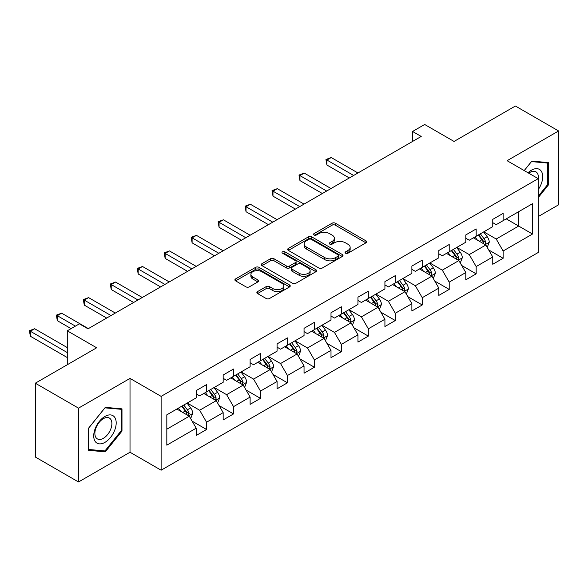 <?xml version="1.0" encoding="UTF-8"?>
<svg xmlns="http://www.w3.org/2000/svg" width="588" height="588" viewBox="0 0 588 588"><rect width="100%" height="100%" fill="white"/><g stroke="black" fill="none" stroke-linecap="round" stroke-linejoin="round"><path stroke-width="0.88" d="M345.568 253.222A1.676 0.97 0 0 0 347.942 253.222L365.964 242.815A2.396 1.382 0 0 0 366.669 241.837A2.396 1.382 0 0 0 365.964 240.859L335.432 223.227A2.396 1.382 0 0 0 332.036 223.227L314.014 233.634A1.676 0.97 0 0 0 313.522 234.318A1.676 0.97 0 0 0 314.014 235.002A1.676 0.97 0 0 0 316.388 235.002L318.718 233.656A7.673 4.432 0 0 1 329.574 233.656L332.124 235.126A7.673 4.432 0 0 1 334.374 238.258A7.673 4.432 0 0 1 332.124 241.396L329.787 242.741A1.676 0.97 0 0 0 329.295 243.425A1.676 0.97 0 0 0 329.787 244.116A1.676 0.97 0 0 0 332.161 244.116L334.499 242.763A7.673 4.432 0 0 1 345.354 242.763L347.898 244.233A7.673 4.432 0 0 1 350.147 247.372A7.673 4.432 0 0 1 347.898 250.503L345.568 251.848A1.676 0.97 0 0 0 345.075 252.531A1.676 0.97 0 0 0 345.568 253.222L345.568 251.848M257.566 291.589A2.396 1.382 0 0 0 256.868 292.567A2.396 1.382 0 0 0 257.566 293.544L266.136 298.491A2.396 1.382 0 0 0 269.524 298.491L289.546 286.937A2.396 1.382 0 0 0 290.244 285.959A2.396 1.382 0 0 0 289.546 284.974L259.014 267.349A2.396 1.382 0 0 0 255.618 267.349L235.604 278.903A2.396 1.382 0 0 0 234.899 279.881A2.396 1.382 0 0 0 235.604 280.866L245.946 286.834A2.396 1.382 0 0 0 249.341 286.834L257.911 281.895A2.396 1.382 0 0 0 258.61 280.91A2.396 1.382 0 0 0 257.911 279.932L252.774 276.97A6.417 3.704 0 0 1 250.9 274.353A6.417 3.704 0 0 1 254.861 270.928A6.417 3.704 0 0 1 261.851 271.729L281.953 283.335A6.417 3.704 0 0 1 283.835 285.959A6.417 3.704 0 0 1 279.873 289.377A6.417 3.704 0 0 1 272.876 288.576L269.524 286.643A2.396 1.382 0 0 0 266.136 286.643L257.566 291.589L257.566 293.544M538.211 216.575L558.6 204.8L558.6 130.97L515.397 106.024L454.046 141.443L424.668 124.48L412.57 131.469L421.214 136.453L88.016 328.824L79.38 323.834L67.282 330.816L67.282 364.736M78.513 408.145L78.513 481.976L130.014 452.245L130.014 378.407L78.513 408.145L35.309 383.2L96.66 347.78L67.282 330.816M130.014 378.407L161.119 396.371L538.211 178.656L538.211 252.495L161.119 470.202L161.119 396.371M558.6 130.97L507.099 160.7L538.211 178.656M318.894 268.032A2.396 1.382 0 0 0 322.283 268.032L342.297 256.478A2.396 1.382 0 0 0 343.002 255.501A2.396 1.382 0 0 0 342.297 254.516L311.765 236.891A2.396 1.382 0 0 0 308.377 236.891L288.355 248.445A2.396 1.382 0 0 0 287.657 249.422A2.396 1.382 0 0 0 288.355 250.407L318.894 268.032M283.173 253.582A1.676 0.97 0 0 1 284.879 253.818L284.879 251.826L315.925 269.745A2.396 1.382 0 0 1 316.623 270.73A2.396 1.382 0 0 1 315.925 271.707L295.904 283.262A2.396 1.382 0 0 1 292.515 283.262L261.976 265.636L261.976 263.674A2.396 1.382 0 0 0 261.278 264.651A2.396 1.382 0 0 0 261.976 265.636M261.976 263.674L270.546 258.727A2.396 1.382 0 0 1 273.942 258.727L286.319 265.879A2.396 1.382 0 0 0 289.715 265.879L295.397 262.601A2.396 1.382 0 0 0 296.102 261.616A2.396 1.382 0 0 0 295.397 260.638L282.505 253.193A1.676 0.97 0 0 1 282.012 252.509A1.676 0.97 0 0 1 283.048 251.613A1.676 0.97 0 0 1 284.879 251.826M78.513 481.976L35.309 457.03L35.309 383.2M192.144 421.162L206.572 429.497L206.572 422.213L223.161 412.629L223.161 419.913L233.532 413.93L233.532 406.646L250.12 397.069L250.12 404.353L260.491 398.363L260.491 391.079L277.08 381.502L277.08 388.786L287.451 382.803L287.451 375.519L304.04 365.934L304.04 373.218L314.411 367.235L314.411 359.952L331 350.375L331 357.658L341.371 351.668L341.371 344.384L357.96 334.807L357.96 342.091L368.331 336.108L368.331 328.824L384.92 319.24L384.92 326.524L395.29 320.541L395.29 313.257L411.879 303.68L411.879 310.964L422.25 304.974L422.25 297.69L438.839 288.113L438.839 295.397L449.21 289.414L449.21 282.13L465.799 272.545L465.799 279.829L476.17 273.846L476.17 266.562L492.759 256.985L492.759 264.269L503.122 258.279L503.122 250.995L532.507 234.039L532.507 203.705L518.682 211.687L518.682 226.057L532.507 234.039M206.572 429.497L196.201 435.48L196.201 428.196L166.823 445.16L166.823 414.827L196.201 397.863L196.201 390.579L206.572 384.596L206.572 391.88L223.161 382.303L223.161 375.019L233.532 369.029L233.532 376.313L250.12 366.736L250.12 359.452L260.491 353.469L260.491 360.753L277.08 351.168L277.08 343.884L287.451 337.902L287.451 345.185L304.04 335.608L304.04 328.325L314.411 322.334L314.411 329.618L331 320.041L331 312.757L341.371 306.774L341.371 314.058L357.96 304.474L357.96 297.19L368.331 291.207L368.331 298.491L384.92 288.914L384.92 281.63L395.29 275.64L395.29 282.924L411.879 273.346L411.879 266.063L422.25 260.08L422.25 267.356L438.839 257.779L438.839 250.495L449.21 244.512L449.21 251.796L465.799 242.219L465.799 234.935L476.17 228.945L476.17 236.229L492.759 226.652L492.759 219.368L503.122 213.378L503.122 220.662L532.507 203.705M203.808 393.475L216.252 400.656L199.663 410.24L187.219 403.052M196.201 393.872L199.663 395.871L206.572 391.88M199.663 410.24L206.572 422.213M216.252 400.656L223.161 412.629M230.768 377.908L243.211 385.096L226.615 394.673L214.179 387.492M223.161 378.312L226.615 380.304L233.532 376.313M226.615 394.673L233.532 406.646M243.211 385.096L250.12 397.069M257.728 362.348L270.171 369.529L253.575 379.106L241.131 371.925M250.12 362.745L253.575 364.744L260.491 360.753M253.575 379.106L260.491 391.079M270.171 369.529L277.08 381.502M284.688 346.78L297.131 353.961L280.535 363.546L268.091 356.357M277.08 347.177L280.535 349.176L287.451 345.185M280.535 363.546L287.451 375.519M297.131 353.961L304.04 365.934M311.647 331.213L324.091 338.401L307.495 347.978L295.051 340.797M304.04 331.617L307.495 333.609L314.411 329.618M307.495 347.978L314.411 359.952M324.091 338.401L331 350.375M338.607 315.653L351.043 322.834L334.454 332.411L322.011 325.23M331 316.05L334.454 318.049L341.371 314.058M334.454 332.411L341.371 344.384M351.043 322.834L357.96 334.807M365.56 300.086L378.003 307.267L361.414 316.851L348.971 309.663M357.96 300.483L361.414 302.482L368.331 298.491M361.414 316.851L368.331 328.824M378.003 307.267L384.92 319.24M392.519 284.519L404.963 291.707L388.374 301.284L375.93 294.103M384.92 284.923L388.374 286.915L395.29 282.924M388.374 301.284L395.29 313.257M404.963 291.707L411.879 303.68M419.479 268.959L431.923 276.139L415.334 285.717L402.89 278.536M411.879 269.355L415.334 271.355L422.25 267.356M415.334 285.717L422.25 297.69M431.923 276.139L438.839 288.113M446.439 253.391L458.883 260.572L442.294 270.157L429.85 262.968M438.839 253.788L442.294 255.787L449.21 251.796M442.294 270.157L449.21 282.13M458.883 260.572L465.799 272.545M473.399 237.824L485.842 245.012L469.253 254.589L456.81 247.408M465.799 238.228L469.253 240.22L476.17 236.229M469.253 254.589L476.17 266.562M485.842 245.012L492.759 256.985M506.239 218.868L518.682 226.057L496.213 239.022L483.77 231.841M492.759 222.661L496.213 224.653L503.122 220.662M496.213 239.022L503.122 250.995M130.014 452.245L161.119 470.202M412.57 131.469L412.57 141.443M166.823 429.196L189.292 416.223L176.848 409.042M189.292 416.223L196.201 428.196M488.694 249.951L503.122 258.279M461.734 265.511L476.17 273.846M434.775 281.079L449.21 289.414M407.815 296.646L422.25 304.974M380.855 312.206L395.29 320.541M353.895 327.773L368.331 336.108M326.943 343.341L341.371 351.668M299.983 358.901L314.411 367.235M273.023 374.468L287.451 382.803M246.063 390.035L260.491 398.363M219.104 405.595L233.532 413.93M538.211 197.634L548.494 184.838L548.494 162.604L531.817 161.112L524.209 170.579M88.626 450.342L105.303 451.827L121.981 431.085L121.981 408.851L105.303 407.359L88.626 428.108L88.626 450.342M547.626 184.338L548.494 184.838M121.113 430.585L121.981 431.085M103.539 450.812L105.303 451.827M346.236 253.457L347.898 252.502A7.673 4.432 0 0 0 350.147 249.363L350.147 247.372M334.374 238.258L334.374 240.257A7.673 4.432 0 0 1 332.124 243.388L330.463 244.351M365.934 242.837L335.432 225.226A2.396 1.382 0 0 0 332.036 225.226L314.683 235.244M342.267 256.493L311.765 238.882A2.396 1.382 0 0 0 308.377 238.882L288.392 250.422M338.056 256.184A1.676 0.97 0 0 0 338.548 255.501A1.676 0.97 0 0 0 338.056 254.81L311.258 239.338A1.676 0.97 0 0 0 308.884 239.338L306.421 240.757A7.673 4.432 0 0 0 304.172 243.895A7.673 4.432 0 0 0 306.421 247.026L324.745 257.603A7.673 4.432 0 0 0 335.601 257.603L338.056 256.184L338.056 258.176A1.676 0.97 0 0 0 338.548 257.493L338.548 255.501M304.172 243.895L304.172 245.887A7.673 4.432 0 0 0 306.421 249.018L306.421 247.026M338.056 258.176L335.601 259.602A7.673 4.432 0 0 1 324.745 259.602L306.421 249.018M262.013 265.651L270.546 260.727L270.546 258.727M296.102 261.616L296.102 263.615A2.396 1.382 0 0 1 295.397 264.593L289.715 267.871A2.396 1.382 0 0 1 286.319 267.871L273.942 260.727A2.396 1.382 0 0 0 270.546 260.727M284.879 253.818L315.888 271.722M299.174 273.295A6.417 3.704 0 0 0 306.164 274.104A6.417 3.704 0 0 0 310.126 270.678A6.417 3.704 0 0 0 308.244 268.054L301.166 263.968A2.396 1.382 0 0 0 297.771 263.968L292.089 267.253A2.396 1.382 0 0 0 291.383 268.231A2.396 1.382 0 0 0 292.089 269.208L299.174 273.295L299.174 275.294A6.417 3.704 0 0 0 306.164 276.095A6.417 3.704 0 0 0 310.126 272.67L310.126 270.678M291.383 268.231L291.383 270.223A2.396 1.382 0 0 0 292.089 271.208L292.089 269.208M299.174 275.294L292.089 271.208M283.835 285.959L283.835 287.951A6.417 3.704 0 0 1 279.873 291.376A6.417 3.704 0 0 1 272.876 290.568L269.524 288.635A2.396 1.382 0 0 0 266.136 288.635L257.603 293.566M250.9 274.353L250.9 276.345A6.417 3.704 0 0 0 252.774 278.962L252.774 276.97M257.875 281.909L252.774 278.962M289.509 286.951L259.014 269.341A2.396 1.382 0 0 0 255.618 269.341L235.634 280.88M487.209 247.379L489.267 242.197A6.475 3.741 -120 0 0 487.195 236.685L483.63 231.922M477.412 240.147L474.994 236.913M357.96 172.975L331.228 157.54L326.906 160.032L326.906 165.022L349.316 177.958M484.843 244.432L485.769 242.469A6.475 3.741 -120 0 0 483.917 238.581L480.345 233.818M478.728 234.752L482.682 240.036A3.3 1.904 60 0 1 483.285 241.036L485.769 242.469M478.272 235.016L481.844 239.772A6.475 3.741 60 0 1 483.696 243.667M326.906 165.022L325.95 159.48L353.638 175.467M325.95 159.48L331.228 157.54M538.211 189.637A15.883 9.173 120 0 0 541.195 184.022A15.883 9.173 120 0 0 540.21 169.954A15.883 9.173 120 0 0 528.031 172.784M546.553 162.428L547.626 163.052L547.626 184.595L538.211 196.311M524.239 170.594L531.471 161.604L547.626 163.052M538.211 179.502A12.025 6.946 120 0 0 535.903 171.821A12.025 6.946 120 0 0 528.73 173.188M104.958 442.367A15.883 9.173 120 0 0 116.189 422.912A15.883 9.173 120 0 0 104.958 416.422A15.883 9.173 120 0 0 93.72 435.877A15.883 9.173 120 0 0 104.958 442.367M103.378 438.303A12.025 6.946 120 0 0 111.235 427.704A12.025 6.946 120 0 0 109.397 418.068A12.025 6.946 120 0 0 103.378 418.663A12.025 6.946 120 0 0 95.521 429.262A12.025 6.946 120 0 0 97.365 438.898A12.025 6.946 120 0 0 103.378 438.303M88.795 427.954L104.958 407.851L121.113 409.292L121.113 430.835L104.958 450.937L88.795 449.497L88.766 427.932M120.04 408.675L121.113 409.292M460.25 262.939L462.308 257.764A6.475 3.741 -120 0 0 460.242 252.245L456.67 247.482M450.452 255.706L448.034 252.472M331 188.535L304.268 173.1L299.946 175.599L299.946 180.589L322.356 193.525M457.883 259.999L458.809 258.036A6.475 3.741 -120 0 0 456.957 254.141L453.392 249.378M451.768 250.319L455.722 255.596A3.3 1.904 60 0 1 456.325 256.603L458.809 258.036M451.312 250.576L454.884 255.339A6.475 3.741 60 0 1 456.736 259.234M299.946 180.589L298.998 175.048L326.678 191.034M298.998 175.048L304.268 173.1M433.29 278.506L435.348 273.324A6.475 3.741 -120 0 0 433.282 267.812L429.71 263.049M423.492 271.274L421.074 268.04M304.04 204.102L277.308 188.667L272.986 191.159L272.986 196.149L295.397 209.093M430.923 275.559L431.849 273.604A6.475 3.741 -120 0 0 429.997 269.708L426.432 264.945M424.808 265.879L428.762 271.164A3.3 1.904 60 0 1 429.365 272.171L431.849 273.604M424.352 266.144L427.924 270.906A6.475 3.741 60 0 1 429.777 274.802M272.986 196.149L272.038 190.615L299.718 206.594M272.038 190.615L277.308 188.667M406.33 294.074L408.388 288.892A6.475 3.741 -120 0 0 406.323 283.379L402.751 278.616M396.532 286.841L394.114 283.607M277.08 219.669L250.348 204.234L246.027 206.726L246.027 211.717L268.437 224.653M403.963 291.126L404.889 289.171A6.475 3.741 -120 0 0 403.037 285.276L399.472 280.513M397.848 281.446L401.802 286.731A3.3 1.904 60 0 1 402.405 287.73L404.889 289.171M397.392 281.711L400.965 286.466A6.475 3.741 60 0 1 402.817 290.362M246.027 211.717L245.078 206.175L272.759 222.161M245.078 206.175L250.348 204.234M379.37 309.633L381.428 304.459A6.475 3.741 -120 0 0 379.363 298.939L375.791 294.176M369.573 302.401L367.155 299.167M250.12 235.229L223.389 219.794L219.067 222.293L219.067 227.284L241.477 240.22M377.004 306.693L377.93 304.731A6.475 3.741 -120 0 0 376.077 300.836L372.513 296.073M370.888 297.014L374.843 302.291A3.3 1.904 60 0 1 375.445 303.298L377.93 304.731M370.44 297.271L374.005 302.034A6.475 3.741 60 0 1 375.857 305.929M219.067 227.284L218.119 221.742L245.799 237.728M218.119 221.742L223.389 219.794M352.41 325.201L354.468 320.019A6.475 3.741 -120 0 0 352.403 314.506L348.831 309.744M342.613 317.968L340.195 314.734M223.161 250.797L196.429 235.362L192.107 237.853L192.107 242.844L214.517 255.787M350.044 322.253L350.97 320.298A6.475 3.741 -120 0 0 349.118 316.403L345.553 311.64M343.929 312.573L347.883 317.858A3.3 1.904 60 0 1 348.486 318.865L350.97 320.298M343.48 312.838L347.045 317.601A6.475 3.741 60 0 1 348.897 321.496M192.107 242.844L191.159 237.309L218.839 253.288M191.159 237.309L196.429 235.362M325.451 340.768L327.509 335.586A6.475 3.741 -120 0 0 325.443 330.074L321.871 325.311M315.66 333.536L313.235 330.302M196.201 266.364L169.469 250.929L165.147 253.421L165.147 258.411L187.565 271.355M323.084 337.821L324.01 335.866A6.475 3.741 -120 0 0 322.158 331.97L318.593 327.207M316.969 328.141L320.923 333.425A3.3 1.904 60 0 1 321.526 334.425L324.01 335.866M316.52 328.405L320.085 333.161A6.475 3.741 60 0 1 321.937 337.056M165.147 258.411L164.199 252.869L191.879 268.856M164.199 252.869L169.469 250.929M298.491 356.328L300.549 351.154A6.475 3.741 -120 0 0 298.483 345.634L294.919 340.871M288.701 349.096L286.275 345.862M169.241 281.924L142.509 266.489L138.187 268.988L138.187 273.979L160.605 286.915M296.124 353.388L297.05 351.426A6.475 3.741 -120 0 0 295.198 347.53L291.633 342.767M290.009 343.708L293.963 348.993A3.3 1.904 60 0 1 294.566 349.992L297.05 351.426M289.561 343.965L293.125 348.728A6.475 3.741 60 0 1 294.978 352.624M138.187 273.979L137.239 268.437L164.919 284.423M137.239 268.437L142.509 266.489M271.531 371.895L273.589 366.714A6.475 3.741 -120 0 0 271.524 361.201L267.959 356.438M261.741 364.663L259.315 361.429M142.281 297.491L115.549 282.056L111.228 284.548L111.228 289.539L133.645 302.482M269.164 368.948L270.09 366.993A6.475 3.741 -120 0 0 268.238 363.097L264.673 358.335M263.049 359.275L267.003 364.553A3.3 1.904 60 0 1 267.606 365.56L270.09 366.993M262.601 359.533L266.166 364.295A6.475 3.741 60 0 1 268.018 368.191M111.228 289.539L110.279 284.004L137.959 299.983M110.279 284.004L115.549 282.056M244.571 387.463L246.629 382.281A6.475 3.741 -120 0 0 244.564 376.768L240.999 372.006M234.781 380.23L232.356 376.996M115.322 313.059L88.59 297.624L84.268 300.115L84.268 305.106L106.685 318.049M242.205 384.515L243.131 382.56A6.475 3.741 -120 0 0 241.278 378.665L237.714 373.902M236.089 374.835L240.051 380.12A3.3 1.904 60 0 1 240.646 381.12L243.131 382.56M235.641 375.1L239.206 379.855A6.475 3.741 60 0 1 241.058 383.751M84.268 305.106L83.32 299.571L111.007 315.55M83.32 299.571L88.59 297.624M217.611 403.023L219.669 397.848A6.475 3.741 -120 0 0 217.604 392.328L214.039 387.565M207.821 395.79L205.396 392.556M88.362 328.618L61.63 313.184L57.308 315.683L57.308 320.673L71.082 328.618M215.245 400.083L216.171 398.12A6.475 3.741 -120 0 0 214.319 394.225L210.754 389.462M209.13 390.403L213.091 395.687A3.3 1.904 60 0 1 213.687 396.687L216.171 398.12M208.681 390.66L212.246 395.423A6.475 3.741 60 0 1 214.098 399.318M57.308 320.673L56.36 315.131L75.404 326.127M56.36 315.131L61.63 313.184M190.659 418.59L192.71 413.408A6.475 3.741 -120 0 0 190.644 407.896L187.08 403.133M180.861 411.357L178.436 408.123M67.282 347.581L34.67 328.751L30.348 331.25L30.348 336.233L67.282 357.555M188.285 415.642L189.218 413.687A6.475 3.741 -120 0 0 187.359 409.792L183.794 405.029M182.17 405.97L186.131 411.247A3.3 1.904 60 0 1 186.727 412.254L189.218 413.687M181.721 406.227L185.286 410.99A6.475 3.741 60 0 1 187.138 414.885M30.348 336.233L29.4 330.699L67.282 352.565M29.4 330.699L34.67 328.751M347.898 252.502L347.898 250.503M329.787 244.116L329.787 242.741M332.124 243.388L332.124 241.396M314.014 235.002L314.014 233.634M332.036 225.226L332.036 223.227M335.432 225.226L335.432 223.227M365.964 242.815L365.964 240.859M288.355 250.407L288.355 248.445M308.377 238.882L308.377 236.891M311.765 238.882L311.765 236.891M342.297 256.478L342.297 254.516M324.745 259.602L324.745 257.603M335.601 259.602L335.601 257.603M273.942 260.727L273.942 258.727M286.319 267.871L286.319 265.879M289.715 267.871L289.715 265.879M295.397 264.593L295.397 262.601M315.925 271.707L315.925 269.745M266.136 288.635L266.136 286.643M269.524 288.635L269.524 286.643M272.876 290.568L272.876 288.576M257.911 281.895L257.911 279.932M235.604 280.866L235.604 278.903M255.618 269.341L255.618 267.349M259.014 269.341L259.014 267.349M289.546 286.937L289.546 284.974M485.203 244.645L489.223 242.322M483.917 238.581L487.195 236.685M479.308 241.234L481.844 239.772M458.243 260.205L462.264 257.889M456.957 254.141L460.242 252.245M452.348 256.802L454.884 255.339M431.283 275.772L435.304 273.449M429.997 269.708L433.282 267.812M425.389 272.369L427.924 270.906M404.324 291.339L408.344 289.017M403.037 285.276L406.323 283.379M398.429 287.929L400.965 286.466M377.364 306.899L381.384 304.584M376.077 300.836L379.363 298.939M371.469 303.496L374.005 302.034M350.404 322.467L354.424 320.144M349.118 316.403L352.403 314.506M344.509 319.064L347.045 317.601M323.451 338.034L327.465 335.711M322.158 331.97L325.443 330.074M317.549 334.623L320.085 333.161M296.492 353.594L300.505 351.279M295.198 347.53L298.483 345.634M290.59 350.191L293.125 348.728M269.532 369.161L273.545 366.839M268.238 363.097L271.524 361.201M263.63 365.758L266.166 364.295M242.572 384.728L246.585 382.406M241.278 378.665L244.564 376.768M236.67 381.318L239.206 379.855M215.612 400.288L219.625 397.973M214.319 394.225L217.604 392.328M209.71 396.885L212.246 395.423M188.652 415.856L192.666 413.533M187.359 409.792L190.644 407.896M182.758 412.453L185.286 410.99"/></g></svg>
